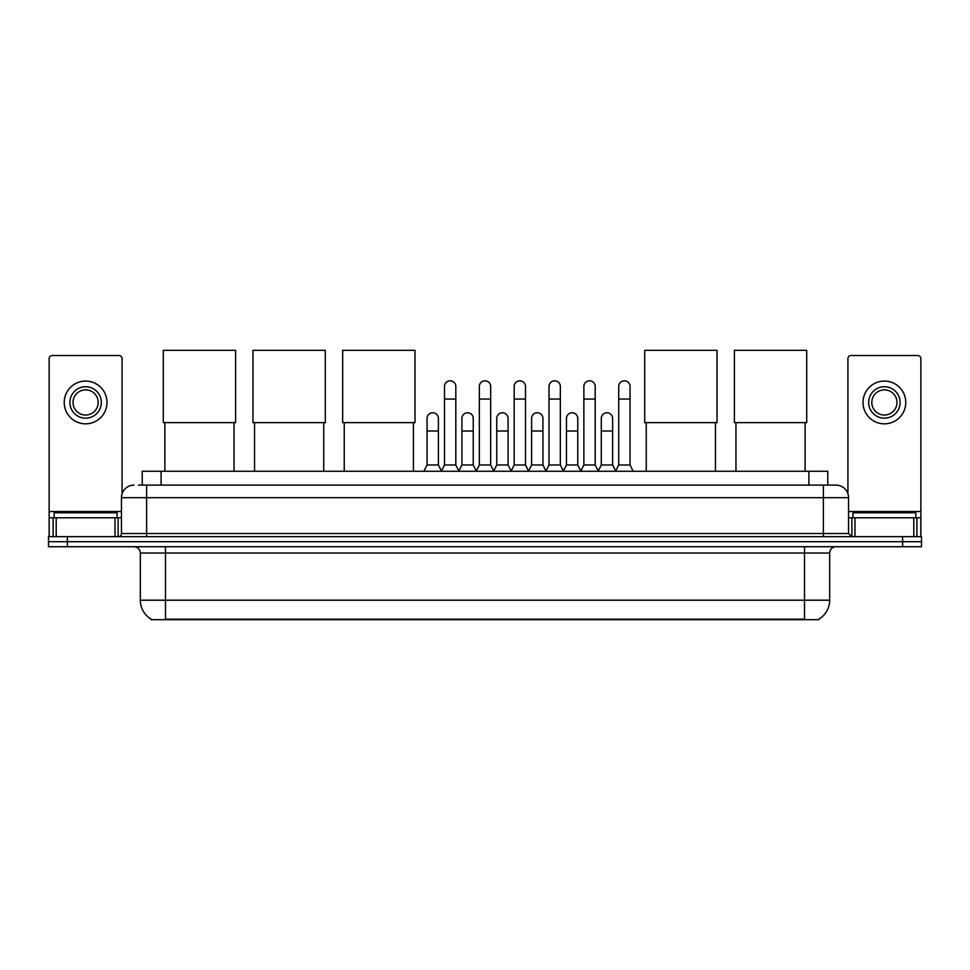 <?xml version="1.0" encoding="UTF-8"?>
<svg xmlns="http://www.w3.org/2000/svg" width="970" height="970" viewBox="0 0 970 970"><rect width="100%" height="100%" fill="white"/><g stroke="black" fill="none" stroke-linecap="round" stroke-linejoin="round"><path stroke-width="1.45" d="M142.226 485.097L142.226 471.262L827.774 471.262L827.774 485.097M818.983 619.078L818.983 619.697L151.017 619.697L151.017 619.078M151.211 619.187A22.019 22.019 0 0 1 140.323 600.2L165.482 600.2L165.482 619.187L804.518 619.187L804.518 600.2L829.677 600.2L829.677 553.021A6.293 6.293 0 0 1 835.958 546.728M140.323 600.2L140.323 553.021C139.959 549.202 137.861 547.104 134.042 546.728M818.789 619.187A22.019 22.019 0 0 0 829.677 600.2M67.367 536.665L921.5 536.665L921.5 541.696L48.5 541.696L48.5 546.728L67.367 546.728L67.367 541.696L48.5 541.696L48.5 536.665L67.367 536.665L67.367 541.696L921.5 541.696L921.5 546.728L67.367 546.728M138.734 485.097L835.958 485.097A12.574 12.574 0 0 1 848.544 497.671L848.544 533.524L851.684 536.665M138.443 485.097L146.615 485.097L146.615 497.671L121.456 497.671L121.456 533.524A3.14 3.14 0 0 1 118.316 536.665M134.042 485.097A12.574 12.574 0 0 0 121.456 497.671M848.544 497.671L823.385 497.671L823.385 485.097L835.958 485.097M117.055 517.798L117.055 512.766L54.162 512.766L54.162 517.798M115.018 536.665L115.018 517.798L56.199 517.798L56.199 536.665M122.087 493.742L122.087 358.67A3.14 3.14 0 0 0 118.946 355.529L52.271 355.529A3.14 3.14 0 0 0 49.13 358.67L49.13 517.798L56.199 517.798M115.018 517.798L121.456 517.798M49.13 536.665L49.13 517.798M85.615 386.727A15.726 15.726 0 0 0 69.888 402.453A15.726 15.726 0 0 0 85.615 418.167A15.726 15.726 0 0 0 101.329 402.453A15.726 15.726 0 0 0 85.615 386.727M85.615 389.867A12.574 12.574 0 0 0 73.029 402.453A12.574 12.574 0 0 0 85.615 415.027A12.574 12.574 0 0 0 98.188 402.453A12.574 12.574 0 0 0 85.615 389.867M85.615 423.829A21.389 21.389 0 0 0 106.991 402.453A21.389 21.389 0 0 0 85.615 381.064A21.389 21.389 0 0 0 64.226 402.453A21.389 21.389 0 0 0 85.615 423.829M915.838 517.798L915.838 512.766L852.945 512.766L852.945 517.798M164.864 422.641L164.864 471.262M234.049 422.641L234.049 471.262M163.287 350.303L235.613 350.303L235.613 422.641L163.287 422.641L163.287 350.303M254.552 422.641L254.552 471.262M323.737 422.641L323.737 471.262M252.976 350.303L325.302 350.303L325.302 422.641L252.976 422.641L252.976 350.303M344.241 422.641L344.241 471.262M413.426 422.641L413.426 471.262M342.665 350.303L415.002 350.303L415.002 422.641L342.665 422.641L342.665 350.303M646.262 422.641L646.262 471.262M715.448 422.641L715.448 471.262M644.698 350.303L717.024 350.303L717.024 422.641L644.698 422.641L644.698 350.303M735.951 422.641L735.951 471.262M805.136 422.641L805.136 471.262M734.387 350.303L806.713 350.303L806.713 422.641L734.387 422.641L734.387 350.303M441.35 471.262L444.49 464.969L455.815 464.969L458.955 471.262M455.815 464.969L455.815 386.472A5.662 5.662 0 0 0 450.153 380.81A5.662 5.662 0 0 1 450.516 380.822M444.49 464.969L444.49 399.058L455.815 399.058M444.49 399.058L444.49 386.472A5.662 5.662 0 0 1 450.153 380.81M476.197 471.262L479.338 464.969L490.662 464.969L493.803 471.262M490.662 464.969L490.662 386.472A5.662 5.662 0 0 0 485 380.81A5.662 5.662 0 0 1 485.352 380.822M479.338 464.969L479.338 399.058L490.662 399.058M479.338 399.058L479.338 386.472A5.662 5.662 0 0 1 485 380.81M511.044 471.262L514.185 464.969L525.51 464.969L528.65 471.262M525.51 464.969L525.51 386.472A5.662 5.662 0 0 0 519.847 380.81A5.662 5.662 0 0 1 520.199 380.822M514.185 464.969L514.185 399.058L525.51 399.058M514.185 399.058L514.185 386.472A5.662 5.662 0 0 1 519.847 380.81M545.88 471.262L549.032 464.969L560.345 464.969L563.497 471.262M560.345 464.969L560.345 386.472A5.662 5.662 0 0 0 554.694 380.81A5.662 5.662 0 0 1 555.046 380.822M549.032 464.969L549.032 399.058L560.345 399.058M549.032 399.058L549.032 386.472A5.662 5.662 0 0 1 554.694 380.81M580.727 471.262L583.867 464.969L595.192 464.969L598.344 471.262M595.192 464.969L595.192 386.472A5.662 5.662 0 0 0 589.53 380.81A5.662 5.662 0 0 1 589.893 380.822M583.867 464.969L583.867 399.058L595.192 399.058M583.867 399.058L583.867 386.472A5.662 5.662 0 0 1 589.53 380.81M615.574 471.262L618.714 464.969L630.039 464.969L633.18 471.262M630.039 464.969L630.039 386.472A5.662 5.662 0 0 0 624.377 380.81A5.662 5.662 0 0 1 624.728 380.822M618.714 464.969L618.714 399.058L630.039 399.058M618.714 399.058L618.714 386.472A5.662 5.662 0 0 1 624.377 380.81M423.926 471.262L427.067 464.969L438.391 464.969L441.447 471.068M438.391 464.969L438.391 418.422A5.662 5.662 0 0 0 433.093 412.771A5.662 5.662 0 0 1 438.391 418.422M427.067 464.969L427.067 431.007L438.391 431.007M427.067 431.007L427.067 418.422A5.662 5.662 0 0 1 433.093 412.771M458.871 471.068L461.914 464.969L473.239 464.969L476.294 471.068M473.239 464.969L473.239 418.422A5.662 5.662 0 0 0 467.928 412.771A5.662 5.662 0 0 1 473.239 418.422M461.914 464.969L461.914 431.007L473.239 431.007M461.914 431.007L461.914 418.422A5.662 5.662 0 0 1 467.928 412.771M493.706 471.068L496.761 464.969L508.086 464.969L511.129 471.068M508.086 464.969L508.086 418.422A5.662 5.662 0 0 0 502.775 412.771A5.662 5.662 0 0 1 508.086 418.422M496.761 464.969L496.761 431.007L508.086 431.007M496.761 431.007L496.761 418.422A5.662 5.662 0 0 1 502.775 412.771M528.553 471.068L531.608 464.969L542.933 464.969L545.977 471.068M542.933 464.969L542.933 418.422A5.662 5.662 0 0 0 537.622 412.771A5.662 5.662 0 0 1 542.933 418.422M531.608 464.969L531.608 431.007L542.933 431.007M531.608 431.007L531.608 418.422A5.662 5.662 0 0 1 537.622 412.771M563.4 471.068L566.456 464.969L577.768 464.969L580.824 471.068M577.768 464.969L577.768 418.422A5.662 5.662 0 0 0 572.47 412.771A5.662 5.662 0 0 1 577.768 418.422M566.456 464.969L566.456 431.007L577.768 431.007M566.456 431.007L566.456 418.422A5.662 5.662 0 0 1 572.47 412.771M598.247 471.068L601.291 464.969L612.616 464.969L615.671 471.068M612.616 464.969L612.616 418.422A5.662 5.662 0 0 0 607.317 412.771A5.662 5.662 0 0 1 612.616 418.422M601.291 464.969L601.291 431.007L612.616 431.007M601.291 431.007L601.291 418.422A5.662 5.662 0 0 1 607.317 412.771M913.801 536.665L913.801 517.798L854.982 517.798L854.982 536.665M913.801 517.798L920.869 517.798L920.869 358.67A3.14 3.14 0 0 0 917.729 355.529L851.054 355.529A3.14 3.14 0 0 0 847.913 358.67L847.913 493.742M848.544 517.798L854.982 517.798M920.869 517.798L920.869 536.665M884.385 386.727A15.726 15.726 0 0 0 868.671 402.453A15.726 15.726 0 0 0 884.385 418.167A15.726 15.726 0 0 0 900.111 402.453A15.726 15.726 0 0 0 884.385 386.727M884.385 389.867A12.574 12.574 0 0 0 871.812 402.453A12.574 12.574 0 0 0 884.385 415.027A12.574 12.574 0 0 0 896.971 402.453A12.574 12.574 0 0 0 884.385 389.867M884.385 423.829A21.389 21.389 0 0 0 905.774 402.453A21.389 21.389 0 0 0 884.385 381.064A21.389 21.389 0 0 0 863.009 402.453A21.389 21.389 0 0 0 884.385 423.829M801.996 619.697L801.996 619.078M168.004 619.697L168.004 619.078M161.093 485.097L161.093 471.262M808.907 485.097L808.907 471.262M804.518 546.728L804.518 553.021L140.323 553.021M829.677 553.021L804.518 553.021L804.518 600.2L165.482 600.2L165.482 546.728M902.634 546.728L902.634 536.665M146.615 536.665L146.615 533.524L848.544 533.524M121.456 533.524L146.615 533.524L146.615 497.671L823.385 497.671L823.385 536.665M121.456 511.505L49.13 511.505M118.11 517.798L118.11 536.665M49.179 517.798L49.179 536.665M53.107 536.665L53.107 517.798M920.869 511.505L848.544 511.505M920.821 536.665L920.821 517.798M916.893 517.798L916.893 536.665M851.89 536.665L851.89 517.798"/></g></svg>
